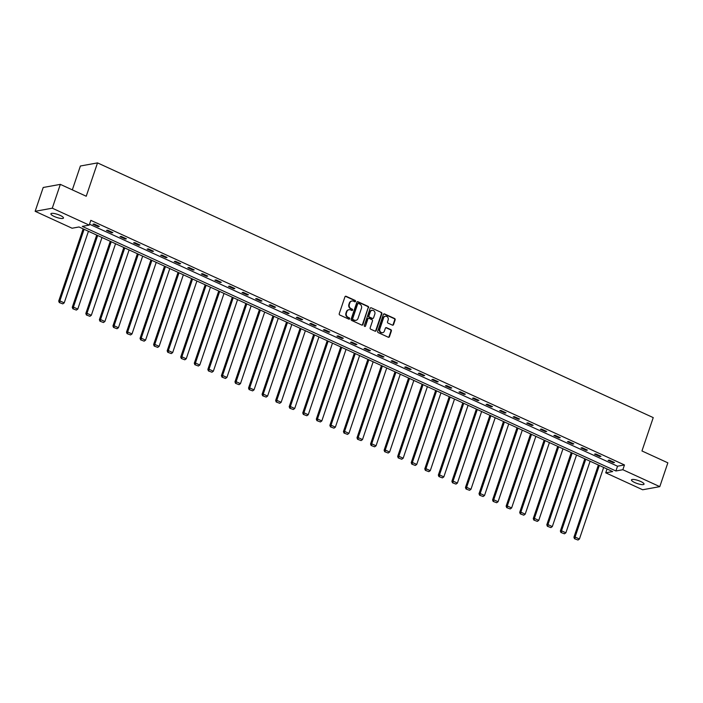 <?xml version="1.0" encoding="UTF-8"?>
<svg xmlns="http://www.w3.org/2000/svg" width="703" height="703" viewBox="0 0 703 703"><rect width="100%" height="100%" fill="white"/><g stroke="black" fill="none" stroke-linecap="round" stroke-linejoin="round"><path stroke-width="1.05" d="M355.551 301.376A0.712 0.633 79.7 0 0 355.173 300.453L346.113 296.297A1.019 0.905 79.7 0 0 344.945 296.842L339.241 313.679A1.019 0.905 79.7 0 0 339.777 315.006L348.846 319.153A0.712 0.633 79.7 0 0 349.663 318.775A0.712 0.633 79.7 0 0 349.286 317.844L348.117 317.308A3.251 2.9 79.7 0 1 346.394 313.063L346.869 311.666A3.251 2.9 79.7 0 1 350.612 309.918L351.79 310.462A0.712 0.633 79.7 0 0 352.607 310.076A0.712 0.633 79.7 0 0 352.229 309.153L351.061 308.608A3.251 2.9 79.7 0 1 349.338 304.364L349.813 302.967A3.251 2.9 79.7 0 1 353.556 301.227L354.734 301.763A0.712 0.633 79.7 0 0 355.551 301.376M354.839 301.798A0.712 0.633 79.7 0 0 354.707 300.533L345.648 296.385A1.019 0.905 79.7 0 0 345.384 296.306M348.952 319.197A0.712 0.633 79.7 0 0 348.82 317.932L348.117 317.308M351.895 310.498A0.712 0.633 79.7 0 0 351.764 309.232L351.061 308.608M634.791 482.566A6.635 1.591 18.7 0 1 631.47 479.903A6.635 1.591 18.7 0 1 640.714 481.493A6.635 1.591 18.7 0 1 644.036 484.156A6.635 1.591 18.7 0 1 634.791 482.566M54.219 216.454A6.635 1.591 18.7 0 1 50.906 213.791A6.635 1.591 18.7 0 1 60.142 215.382A6.635 1.591 18.7 0 1 63.463 218.044A6.635 1.591 18.7 0 1 54.219 216.454M392.379 325.12A1.019 0.905 79.7 0 0 393.548 324.575L395.148 319.856A1.019 0.905 79.7 0 0 394.611 318.529L384.541 313.916A1.019 0.905 79.7 0 0 383.372 314.461L377.678 331.289A1.019 0.905 79.7 0 0 378.214 332.616L388.276 337.229A1.019 0.905 79.7 0 0 389.444 336.684L391.378 330.981A1.019 0.905 79.7 0 0 390.842 329.654L386.536 327.677A1.019 0.905 79.7 0 0 385.367 328.222L384.409 331.051A2.724 2.425 79.7 0 1 379.84 328.96L383.592 317.879A2.724 2.425 79.7 0 1 388.161 319.97L387.529 321.816A1.019 0.905 79.7 0 0 388.065 323.143L392.379 325.12M35.15 211.304L43.208 187.481L60.335 184.371L86.232 196.242L97.524 162.894L653.236 417.608L641.953 450.957L667.85 462.829L659.792 486.643L642.665 489.763L605.731 472.829L612.665 471.564L79.026 226.972L72.084 228.229L35.15 211.304L52.277 208.185L89.211 225.118L82.269 226.384L615.907 470.975L622.849 469.718L659.792 486.643M60.335 184.371L52.277 208.185M89.518 224.204L617.524 466.212L624.466 464.955L90.828 220.355L89.211 225.118M624.466 464.955L622.849 469.718M368.618 307.694A1.019 0.905 79.7 0 0 368.073 306.367L358.012 301.754A1.019 0.905 79.7 0 0 356.843 302.299L351.14 319.127A1.019 0.905 79.7 0 0 351.676 320.454L361.746 325.067A1.019 0.905 79.7 0 0 362.915 324.522L368.152 307.773A1.019 0.905 79.7 0 0 367.616 306.446L357.546 301.833A1.019 0.905 79.7 0 0 357.291 301.763M371.281 307.835L381.342 312.448A1.019 0.905 79.7 0 1 381.878 313.775L376.184 330.603A1.019 0.905 79.7 0 1 375.015 331.148L370.701 329.18A1.019 0.905 79.7 0 1 370.165 327.853L372.476 321.025A1.019 0.905 79.7 0 0 371.94 319.698L369.084 318.389A1.019 0.905 79.7 0 0 367.915 318.934L365.507 326.043A0.712 0.633 79.7 0 1 364.312 325.489L370.103 308.38A1.019 0.905 79.7 0 1 371.281 307.835L381.342 312.448M97.524 162.894L80.397 166.005L72.321 189.863M92.919 224.204L98.13 226.594L99.29 226.384L94.07 223.993L92.919 224.204M106.478 230.417L111.689 232.807L112.849 232.596L107.629 230.206L106.478 230.417M120.037 236.63L125.248 239.02L126.408 238.809L121.188 236.419L120.037 236.63M133.588 242.843L138.807 245.233L139.959 245.022L134.748 242.632L133.588 242.843M147.147 249.064L152.366 251.454L153.518 251.243L148.307 248.853L147.147 249.064M160.706 255.277L165.926 257.667L167.077 257.456L161.866 255.066L160.706 255.277M174.265 261.49L179.485 263.88L180.636 263.669L175.425 261.279L174.265 261.49M187.824 267.702L193.035 270.093L194.195 269.882L188.984 267.491L187.824 267.702M201.383 273.915L206.594 276.305L207.754 276.094L202.543 273.704L201.383 273.915M214.942 280.137L220.153 282.527L221.313 282.316L216.093 279.926L214.942 280.137M228.501 286.349L233.712 288.74L234.872 288.529L229.653 286.139L228.501 286.349M242.06 292.562L247.271 294.952L248.431 294.742L243.212 292.351L242.06 292.562M255.62 298.775L260.831 301.165L261.991 300.954L256.771 298.564L255.62 298.775M269.17 304.988L274.39 307.378L275.55 307.167L270.33 304.777L269.17 304.988M282.729 311.209L287.949 313.6L289.1 313.389L283.889 310.998L282.729 311.209M296.288 317.422L301.508 319.812L302.659 319.601L297.448 317.211L296.288 317.422M309.847 323.635L315.067 326.025L316.218 325.814L311.007 323.424L309.847 323.635M323.406 329.848L328.617 332.238L329.777 332.027L324.566 329.637L323.406 329.848M336.965 336.06L342.176 338.451L343.336 338.24L338.125 335.849L336.965 336.06M350.525 342.282L355.736 344.672L356.896 344.461L351.685 342.071L350.525 342.282M364.084 348.495L369.295 350.885L370.455 350.674L365.235 348.284L364.084 348.495M377.643 354.707L382.854 357.098L384.014 356.887L378.794 354.497L377.643 354.707M391.202 360.92L396.413 363.31L397.573 363.099L392.353 360.709L391.202 360.92M404.752 367.133L409.972 369.523L411.132 369.312L405.912 366.922L404.752 367.133M418.311 373.355L423.531 375.745L424.682 375.534L419.471 373.144L418.311 373.355M431.87 379.567L437.09 381.957L438.241 381.747L433.03 379.356L431.87 379.567M445.43 385.78L450.649 388.17L451.801 387.959L446.59 385.569L445.43 385.78M458.989 391.993L464.208 394.383L465.36 394.172L460.149 391.782L458.989 391.993M472.548 398.206L477.759 400.596L478.919 400.385L473.708 397.995L472.548 398.206M486.107 404.427L491.318 406.817L492.478 406.606L487.267 404.216L486.107 404.427M499.666 410.64L504.877 413.03L506.037 412.819L500.817 410.429L499.666 410.64M513.225 416.853L518.436 419.243L519.596 419.032L514.376 416.642L513.225 416.853M526.784 423.065L531.995 425.456L533.155 425.245L527.935 422.855L526.784 423.065M540.343 429.278L545.554 431.668L546.714 431.457L541.495 429.067L540.343 429.278M553.894 435.5L559.113 437.89L560.265 437.679L555.054 435.289L553.894 435.5M567.453 441.712L572.673 444.103L573.824 443.892L568.613 441.502L567.453 441.712M581.012 447.925L586.232 450.315L587.383 450.105L582.172 447.714L581.012 447.925M594.571 454.138L599.791 456.528L600.942 456.317L595.731 453.927L594.571 454.138M608.13 460.351L613.341 462.741L614.501 462.53L609.29 460.14L608.13 460.351M607.032 468.98L605.731 472.829M617.524 466.212L615.907 470.975M98.13 226.594L98.35 225.953M111.689 232.807L111.909 232.166M125.248 239.02L125.468 238.379M138.807 245.233L139.027 244.591M152.366 251.454L152.577 250.813M165.926 257.667L166.136 257.026M179.485 263.88L179.696 263.238M193.035 270.093L193.255 269.451M206.594 276.305L206.814 275.664M220.153 282.527L220.373 281.885M233.712 288.74L233.932 288.098M247.271 294.952L247.491 294.311M260.831 301.165L261.05 300.524M274.39 307.378L274.609 306.736M287.949 313.6L288.16 312.958M301.508 319.812L301.719 319.171M315.067 326.025L315.278 325.384M328.617 332.238L328.837 331.596M342.176 338.451L342.396 337.809M355.736 344.672L355.955 344.031M369.295 350.885L369.514 350.243M382.854 357.098L383.073 356.456M396.413 363.31L396.633 362.669M409.972 369.523L410.192 368.882M423.531 375.745L423.751 375.103M437.09 381.957L437.301 381.316M450.649 388.17L450.86 387.529M464.208 394.383L464.419 393.742M477.759 400.596L477.978 399.954M491.318 406.817L491.538 406.176M504.877 413.03L505.097 412.389M518.436 419.243L518.656 418.601M531.995 425.456L532.215 424.814M545.554 431.668L545.774 431.027M559.113 437.89L559.333 437.248M572.673 444.103L572.883 443.461M586.232 450.315L586.443 449.674M599.791 456.528L600.002 455.887M613.341 462.741L613.561 462.099M351.737 301.069A3.251 2.9 79.7 0 0 349.356 303.046L349.813 302.967M350.595 308.696A3.251 2.9 79.7 0 1 348.881 304.452L349.356 303.046M348.793 309.768A3.251 2.9 79.7 0 0 346.412 311.745L346.869 311.666M347.651 317.396A3.251 2.9 79.7 0 1 345.938 313.151L346.412 311.745M362.01 325.146A1.019 0.905 79.7 0 0 362.449 324.61L368.152 307.773M358.504 303.494A0.712 0.633 79.7 0 0 357.686 303.872L352.686 318.652A0.712 0.633 79.7 0 0 353.064 319.575L354.294 320.146A3.251 2.9 79.7 0 0 358.038 318.406L361.456 308.301A3.251 2.9 79.7 0 0 359.743 304.056L358.504 303.494M357.932 303.538A0.712 0.633 79.7 0 0 357.221 303.96L357.686 303.872M355.656 320.383A3.251 2.9 79.7 0 1 353.837 320.225L352.598 319.663A0.712 0.633 79.7 0 1 352.221 318.731L357.221 303.96M375.27 331.227A1.019 0.905 79.7 0 0 375.718 330.691L381.413 313.854A1.019 0.905 79.7 0 0 380.877 312.527M368.363 318.397A1.019 0.905 79.7 0 0 367.449 319.013L365.507 326.043M374.875 313.942A2.724 2.425 79.7 0 0 370.314 311.851L368.987 315.752A1.019 0.905 79.7 0 0 369.523 317.079L372.388 318.389A1.019 0.905 79.7 0 0 373.557 317.844L374.875 313.942M371.878 310.269A2.724 2.425 79.7 0 0 369.848 311.93L370.314 311.851M372.643 318.459A1.019 0.905 79.7 0 1 371.922 318.468L369.066 317.158A1.019 0.905 79.7 0 1 368.53 315.832L369.848 311.93M385.156 316.306A2.724 2.425 79.7 0 0 383.135 317.967L383.592 317.879M382.379 332.712A2.724 2.425 79.7 0 1 379.383 329.048L383.135 317.967M388.539 337.308A1.019 0.905 79.7 0 0 388.987 336.772L390.912 331.069A1.019 0.905 79.7 0 0 390.376 329.742L386.07 327.765A1.019 0.905 79.7 0 0 385.806 327.695M392.634 325.19A1.019 0.905 79.7 0 0 393.082 324.663L394.682 319.935A1.019 0.905 79.7 0 0 394.146 318.608L384.075 313.995A1.019 0.905 79.7 0 0 383.82 313.925M83.156 228.862L58.709 301.086L59.869 300.875L84.096 229.292M88.437 231.287L64.21 302.87L62.795 303.872L59.289 302.562L62.795 303.872M59.755 302.475L59.869 300.875L64.21 302.87M59.289 302.562L58.709 301.086M96.715 235.074L72.268 307.299L73.42 307.088L97.655 235.505M101.997 237.5L77.769 309.083L76.355 310.085L72.848 308.775L76.355 310.085M73.305 308.687L73.42 307.088L77.769 309.083M72.848 308.775L72.268 307.299M110.274 241.287L85.828 313.512L86.979 313.31L111.215 241.718M115.556 243.713L91.328 315.296L89.914 316.297L86.407 314.988L89.914 316.297M86.864 314.909L86.979 313.31L91.328 315.296M86.407 314.988L85.828 313.512M123.833 247.509L99.387 319.733L100.538 319.522L124.774 247.939M129.115 249.925L104.888 321.508L103.464 322.519L99.967 321.201L103.464 322.519M100.424 321.122L100.538 319.522L104.888 321.508M99.967 321.201L99.387 319.733M137.393 253.721L112.946 325.946L114.097 325.735L138.333 254.152M142.674 256.138L118.447 327.73L117.023 328.732L113.517 327.422L117.023 328.732M113.983 327.334L114.097 325.735L118.447 327.73M113.517 327.422L112.946 325.946M150.943 259.934L126.496 332.159L127.656 331.948L151.883 260.365M156.233 262.36L132.006 333.943L130.582 334.944L127.076 333.635L130.582 334.944M127.542 333.547L127.656 331.948L132.006 333.943M127.076 333.635L126.496 332.159M164.502 266.147L140.055 338.371L141.215 338.161L165.442 266.578M169.792 268.572L145.565 340.155L144.141 341.157L140.635 339.848L144.141 341.157M141.101 339.76L141.215 338.161L145.565 340.155M140.635 339.848L140.055 338.371M178.061 272.36L153.614 344.584L154.774 344.382L179.001 272.79M183.351 274.785L159.115 346.368L157.7 347.37L154.194 346.061L157.7 347.37M154.66 345.981L154.774 344.382L159.115 346.368M154.194 346.061L153.614 344.584M191.62 278.581L167.173 350.806L168.333 350.595L192.56 279.012M196.91 280.998L172.674 352.581L171.26 353.591L167.753 352.273L171.26 353.591M168.219 352.194L168.333 350.595L172.674 352.581M167.753 352.273L167.173 350.806M205.179 284.794L180.733 357.019L181.892 356.808L206.12 285.225M210.469 287.211L186.233 358.802L184.819 359.804L181.312 358.495L184.819 359.804M181.778 358.407L181.892 356.808L186.233 358.802M181.312 358.495L180.733 357.019M218.738 291.007L194.292 363.231L195.452 363.02L219.679 291.437M224.02 293.432L199.793 365.015L198.378 366.017L194.872 364.708L198.378 366.017M195.337 364.62L195.452 363.02L199.793 365.015M194.872 364.708L194.292 363.231M232.298 297.22L207.851 369.444L209.011 369.233L233.238 297.65M237.579 299.645L213.352 371.228L211.937 372.23L208.431 370.92L211.937 372.23M208.888 370.833L209.011 369.233L213.352 371.228M208.431 370.92L207.851 369.444M245.857 303.432L221.41 375.657L222.561 375.455L246.797 303.863M251.138 305.858L226.911 377.441L225.496 378.442L221.99 377.133L225.496 378.442M222.447 377.054L222.561 375.455L226.911 377.441M221.99 377.133L221.41 375.657M259.416 309.654L234.969 381.878L236.12 381.667L260.356 310.085M264.697 312.07L240.47 383.653L239.046 384.664L235.549 383.346L239.046 384.664M236.006 383.267L236.12 381.667L240.47 383.653M235.549 383.346L234.969 381.878M272.975 315.867L248.528 388.091L249.679 387.88L273.915 316.297M278.256 318.283L254.029 389.875L252.605 390.877L249.108 389.567L252.605 390.877M249.565 389.48L249.679 387.88L254.029 389.875M249.108 389.567L248.528 388.091M286.525 322.079L262.078 394.304L263.238 394.093L287.465 322.51M291.815 324.505L267.588 396.088L266.165 397.09L262.658 395.78L266.165 397.09M263.124 395.692L263.238 394.093L267.588 396.088M262.658 395.78L262.078 394.304M300.084 328.292L275.638 400.517L276.797 400.306L301.025 328.723M305.374 330.718L281.147 402.301L279.724 403.302L276.217 401.993L279.724 403.302M276.683 401.905L276.797 400.306L281.147 402.301M276.217 401.993L275.638 400.517M313.643 334.505L289.197 406.738L290.357 406.527L314.584 334.936M318.934 336.93L294.698 408.513L293.283 409.515L289.777 408.206L293.283 409.515M290.242 408.127L290.357 406.527L294.698 408.513M289.777 408.206L289.197 406.738M327.203 340.727L302.756 412.951L303.916 412.74L328.143 341.157M332.493 343.143L308.257 414.726L306.842 415.737L303.336 414.419L306.842 415.737M303.801 414.339L303.916 412.74L308.257 414.726M303.336 414.419L302.756 412.951M340.762 346.939L316.315 419.164L317.475 418.953L341.702 347.37M346.052 349.356L321.816 420.948L320.401 421.949L316.895 420.64L320.401 421.949M317.361 420.552L317.475 418.953L321.816 420.948M316.895 420.64L316.315 419.164M354.321 353.152L329.874 425.377L331.034 425.166L355.261 353.583M359.602 355.577L335.375 427.16L333.96 428.162L330.454 426.853L333.96 428.162M330.92 426.765L331.034 425.166L335.375 427.16M330.454 426.853L329.874 425.377M367.88 359.365L343.433 431.589L344.593 431.378L368.82 359.795M373.161 361.79L348.934 433.373L347.519 434.375L344.013 433.066L347.519 434.375M344.479 432.986L344.593 431.378L348.934 433.373M344.013 433.066L343.433 431.589M381.439 365.578L356.992 437.811L358.143 437.6L382.379 366.008M386.72 368.003L362.493 439.586L361.078 440.588L357.572 439.278L361.078 440.588M358.029 439.199L358.143 437.6L362.493 439.586M357.572 439.278L356.992 437.811M394.998 371.799L370.551 444.024L371.702 443.813L395.938 372.23M400.279 374.216L376.052 445.799L374.629 446.809L371.131 445.491L374.629 446.809M371.588 445.412L371.702 443.813L376.052 445.799M371.131 445.491L370.551 444.024M408.557 378.012L384.11 450.236L385.262 450.025L409.498 378.442M413.839 380.428L389.611 452.02L388.188 453.022L384.69 451.713L388.188 453.022M385.147 451.625L385.262 450.025L389.611 452.02M384.69 451.713L384.11 450.236M422.116 384.225L397.67 456.449L398.821 456.238L423.048 384.655M427.398 386.65L403.171 458.233L401.747 459.235L398.241 457.925L401.747 459.235M398.706 457.838L398.821 456.238L403.171 458.233M398.241 457.925L397.67 456.449M435.667 390.437L411.22 462.662L412.38 462.451L436.607 390.868M440.957 392.863L416.73 464.446L415.306 465.448L411.8 464.138L415.306 465.448M412.266 464.059L412.38 462.451L416.73 464.446M411.8 464.138L411.22 462.662M449.226 396.65L424.779 468.883L425.939 468.673L450.166 397.081M454.516 399.076L430.28 470.659L428.865 471.66L425.359 470.351L428.865 471.66M425.825 470.272L425.939 468.673L430.28 470.659M425.359 470.351L424.779 468.883M462.785 402.872L438.338 475.096L439.498 474.885L463.725 403.302M468.075 405.288L443.839 476.871L442.424 477.882L438.918 476.572L442.424 477.882M439.384 476.485L439.498 474.885L443.839 476.871M438.918 476.572L438.338 475.096M476.344 409.084L451.897 481.309L453.057 481.098L477.284 409.515M481.634 411.51L457.398 483.093L455.983 484.095L452.477 482.785L455.983 484.095M452.943 482.697L453.057 481.098L457.398 483.093M452.477 482.785L451.897 481.309M489.903 415.297L465.456 487.522L466.616 487.311L490.843 415.728M495.193 417.723L470.957 489.306L469.542 490.307L466.036 488.998L469.542 490.307M466.502 488.91L466.616 487.311L470.957 489.306M466.036 488.998L465.456 487.522M503.462 421.51L479.015 493.734L480.175 493.524L504.403 421.941M508.744 423.935L484.516 495.518L483.102 496.52L479.595 495.211L483.102 496.52M480.061 495.132L480.175 493.524L484.516 495.518M479.595 495.211L479.015 493.734M517.021 427.723L492.575 499.956L493.726 499.745L517.962 428.153M522.303 430.148L498.075 501.731L496.661 502.733L493.155 501.424L496.661 502.733M493.611 501.344L493.726 499.745L498.075 501.731M493.155 501.424L492.575 499.956M530.58 433.944L506.134 506.169L507.285 505.958L531.521 434.375M535.862 436.361L511.635 507.944L510.22 508.954L506.714 507.645L510.22 508.954M507.171 507.557L507.285 505.958L511.635 507.944M506.714 507.645L506.134 506.169M544.14 440.157L519.693 512.382L520.844 512.171L545.08 440.588M549.421 442.582L525.194 514.165L523.77 515.167L520.273 513.858L523.77 515.167M520.73 513.77L520.844 512.171L525.194 514.165M520.273 513.858L519.693 512.382M557.699 446.37L533.252 518.594L534.403 518.383L558.639 446.8M562.98 448.795L538.753 520.378L537.329 521.38L533.832 520.071L537.329 521.38M534.289 519.983L534.403 518.383L538.753 520.378M533.832 520.071L533.252 518.594M571.249 452.583L546.802 524.807L547.962 524.596L572.189 453.013M576.539 455.008L552.312 526.591L550.888 527.593L547.382 526.283L550.888 527.593M547.848 526.204L547.962 524.596L552.312 526.591M547.382 526.283L546.802 524.807M584.808 458.795L560.361 531.029L561.521 530.818L585.748 459.226M590.098 461.221L565.871 532.804L564.447 533.805L560.941 532.496L564.447 533.805M561.407 532.417L561.521 530.818L565.871 532.804M560.941 532.496L560.361 531.029M598.367 465.017L573.92 537.241L575.08 537.03L599.308 465.448M603.657 467.433L579.421 539.016L578.007 540.027L574.5 538.718L578.007 540.027M574.966 538.63L575.08 537.03L579.421 539.016M574.5 538.718L573.92 537.241M354.707 300.533L355.173 300.453M348.82 317.932L349.286 317.844M351.764 309.232L352.229 309.153M348.881 304.452L349.338 304.364M345.938 313.151L346.394 313.063M345.648 296.385L346.113 296.297M362.449 324.61L362.915 324.522M357.546 301.833L358.012 301.754M367.616 306.446L368.073 306.367M352.221 318.731L352.686 318.652M352.598 319.663L353.064 319.575M353.837 320.225L354.294 320.146M381.413 313.854L381.878 313.775M375.718 330.691L376.184 330.603M367.449 319.013L367.915 318.934M368.53 315.832L368.987 315.752M369.066 317.158L369.523 317.079M371.922 318.468L372.388 318.389M379.383 329.048L379.84 328.96M386.07 327.765L386.536 327.677M390.376 329.742L390.842 329.654M390.912 331.069L391.378 330.981M388.987 336.772L389.444 336.684M384.075 313.995L384.541 313.916M394.146 318.608L394.611 318.529M394.682 319.935L395.148 319.856M393.082 324.663L393.548 324.575M351.5 301.095L351.966 301.016M348.556 309.795L349.022 309.715M357.695 303.529L358.161 303.45M355.428 320.436L355.894 320.357M368.126 318.406L368.583 318.318M371.641 310.304L372.107 310.216M372.423 318.538L372.88 318.45M384.928 316.332L385.385 316.253M382.151 332.765L382.608 332.686"/></g></svg>
